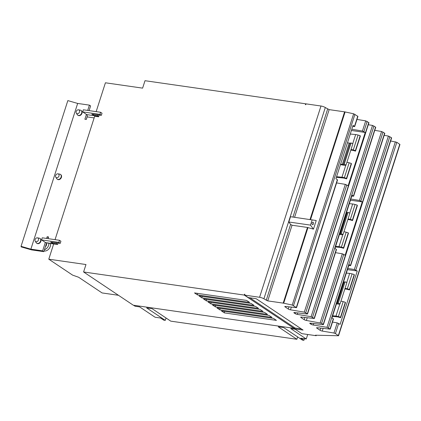 <?xml version="1.0" encoding="UTF-8"?>
<svg xmlns="http://www.w3.org/2000/svg" width="421" height="421" viewBox="0 0 421 421"><rect width="100%" height="100%" fill="white"/><g stroke="black" fill="none" stroke-linecap="round" stroke-linejoin="round"><path stroke-width="0.63" d="M50.404 243.47A5.536 4.278 123.8 0 1 48.973 248.816A5.536 4.278 123.8 0 1 44.189 251A5.536 4.278 123.8 0 1 44.031 250.974M56.682 177.73A2.1 1.626 123.8 0 1 55.761 177.13A2.1 1.626 123.8 0 1 55.946 174.894A2.1 1.626 123.8 0 1 57.935 173.826A2.1 1.626 123.8 0 1 57.972 173.831A2.1 1.626 123.8 0 1 58.972 176.036A2.1 1.626 123.8 0 1 56.682 177.73M77.232 113.723A2.1 1.626 123.8 0 1 76.312 113.128A2.1 1.626 123.8 0 1 76.496 110.886A2.1 1.626 123.8 0 1 78.485 109.818A2.1 1.626 123.8 0 1 78.522 109.823A2.1 1.626 123.8 0 1 79.522 112.033A2.1 1.626 123.8 0 1 77.232 113.723M36.132 241.738A2.1 1.626 123.8 0 1 35.211 241.138A2.1 1.626 123.8 0 1 35.396 238.902A2.1 1.626 123.8 0 1 37.385 237.833A2.1 1.626 123.8 0 1 37.422 237.839A2.1 1.626 123.8 0 1 38.422 240.044A2.1 1.626 123.8 0 1 36.132 241.738M48.878 243.249A5.536 4.278 123.8 0 1 44.437 249.711M59.677 174.12A2.873 2.221 123.8 0 1 59.729 174.131A2.873 2.221 123.8 0 1 60.419 174.405A2.873 2.221 123.8 0 1 60.919 177.583A2.873 2.221 123.8 0 1 57.966 179.457A2.873 2.221 123.8 0 1 57.224 179.178A2.873 2.221 123.8 0 1 56.709 178.641L55.761 177.13M80.227 110.113A2.873 2.221 123.8 0 1 80.279 110.123A2.873 2.221 123.8 0 1 80.969 110.397A2.873 2.221 123.8 0 1 81.469 113.575A2.873 2.221 123.8 0 1 78.516 115.449A2.873 2.221 123.8 0 1 77.774 115.17A2.873 2.221 123.8 0 1 77.259 114.633L76.312 113.128M39.127 238.128A2.873 2.221 123.8 0 1 39.179 238.139A2.873 2.221 123.8 0 1 39.869 238.407A2.873 2.221 123.8 0 1 40.369 241.591A2.873 2.221 123.8 0 1 37.416 243.464A2.873 2.221 123.8 0 1 36.674 243.185A2.873 2.221 123.8 0 1 36.159 242.649L35.211 241.138M45.405 246.695A2.873 2.221 -56.2 0 0 46.494 243.312M46.615 242.922L43.816 251.653L31.58 249.895L21.182 246.89L21.05 246.327L30.87 249.169L42.621 250.858L45.326 242.428M89.094 110.623L90.604 105.924L89.41 105.129L77.659 103.44L67.839 100.598L21.05 246.327M351.014 149.508A4.305 0.947 17.8 0 1 353.266 149.987L355.392 150.602L355.519 151.128L353.393 150.513A2.194 0.484 -162.2 0 0 352.161 150.26L350.814 150.129M355.519 151.128L360.313 136.194L360.187 135.667L358.06 135.052A4.305 0.947 -162.2 0 0 355.645 134.557L350.272 134.031M355.392 150.602L360.187 135.667M340.615 164.101L342.326 164.416A2.194 0.484 -162.2 0 0 343.262 164.474L344.215 164.301L346.02 165.069L345.073 165.237A4.305 0.947 17.8 0 1 343.226 165.127L340.452 164.616M346.02 165.069L352.872 143.729L351.067 142.966L350.114 143.14A2.194 0.484 17.8 0 1 349.177 143.082L347.467 142.766M351.067 142.966L344.215 164.301M336.574 176.704L341.947 177.225A4.305 0.947 17.8 0 1 344.362 177.725L346.488 178.341L346.615 178.862L344.489 178.251A2.194 0.484 -162.2 0 0 343.257 177.994L336.374 177.325M346.615 178.862L351.409 163.927L351.282 163.406L349.156 162.79A4.305 0.947 -162.2 0 0 346.904 162.311M346.488 178.341L351.282 163.406M348.041 218.941A4.305 0.947 17.8 0 1 350.293 219.425L352.419 220.036L352.54 220.562L350.419 219.946A2.194 0.484 -162.2 0 0 349.183 219.694L347.841 219.562M352.54 220.562L357.34 205.627L357.213 205.101L355.087 204.49A4.305 0.947 -162.2 0 0 352.672 203.99L349.341 203.664M352.419 220.036L357.213 205.101M339.636 233.897A2.194 0.484 -162.2 0 0 340.289 233.908L341.236 233.734L343.047 234.502L349.893 213.168L348.088 212.4L347.141 212.573A2.194 0.484 17.8 0 1 346.483 212.558M348.088 212.4L341.236 233.734M343.047 234.502L342.094 234.676A4.305 0.947 17.8 0 1 340.252 234.56L339.468 234.418M335.642 246.338L338.968 246.659A4.305 0.947 17.8 0 1 341.389 247.159L343.515 247.774L343.636 248.301L341.51 247.685A2.194 0.484 -162.2 0 0 340.279 247.432L335.442 246.959M343.636 248.301L348.43 233.366L348.309 232.839L346.183 232.224A4.305 0.947 -162.2 0 0 343.931 231.745M343.515 247.774L348.309 232.839M345.041 288.359A4.305 0.947 17.8 0 1 347.293 288.843L349.419 289.459L349.546 289.98L347.42 289.364A2.194 0.484 -162.2 0 0 346.188 289.111L344.841 288.98M349.546 289.98L354.34 275.045L354.214 274.518L352.088 273.908A4.305 0.947 -162.2 0 0 349.672 273.408L346.341 273.082M349.419 289.459L354.214 274.518M336.637 303.315A2.194 0.484 -162.2 0 0 337.289 303.325L338.242 303.157L340.047 303.92L346.893 282.586L345.088 281.817L344.141 281.991A2.194 0.484 17.8 0 1 343.489 281.975M345.088 281.817L338.242 303.157M340.047 303.92L339.094 304.094A4.305 0.947 17.8 0 1 337.253 303.978L336.468 303.836M332.643 315.755L335.969 316.082A4.305 0.947 17.8 0 1 338.389 316.576L340.515 317.192L340.636 317.718L338.51 317.102A2.194 0.484 -162.2 0 0 337.279 316.85L332.443 316.376M340.636 317.718L345.436 302.783L345.309 302.257L343.183 301.641A4.305 0.947 -162.2 0 0 340.931 301.162M340.515 317.192L345.309 302.257M295.274 329.264L290.764 328.617L306.262 338.979L307.704 334.485M306.262 338.979L300.778 338.189L303.925 340.294L304.43 338.716M297.647 336.916L296.889 339.284L278.234 326.812L283.717 327.601L302.373 340.073L303.925 340.294M166.042 317.992L165.285 320.36L146.629 307.888L152.113 308.672L170.768 321.149L296.889 339.284M165.285 320.36L163.727 320.134L160.58 318.029L155.096 317.239L139.598 306.877L135.03 306.22L133.573 305.246M244.827 294.416L244.533 294.221L244.259 295.074L83.59 271.971L85.979 264.535L48.783 259.189L53.678 243.933L57.635 244.501A4.052 2.41 -81.8 0 1 57.135 244.28L56.509 243.859L52.372 243.264L50.699 242.149L60.25 243.343L58.829 242.391L59.503 240.291L60.924 241.244L60.25 243.343M52.372 243.264L52.651 242.391M58.829 242.391L41.558 239.907L42.237 237.807L59.503 240.291M60.571 174.52A2.873 2.221 123.8 0 1 60.74 174.615A2.873 2.221 123.8 0 1 61.24 177.799A2.873 2.221 123.8 0 1 58.287 179.672A2.873 2.221 123.8 0 1 57.545 179.393A2.873 2.221 123.8 0 1 57.393 179.272M77.943 115.265A2.873 2.221 -56.2 0 0 78.096 115.386A2.873 2.221 -56.2 0 0 78.838 115.664A2.873 2.221 -56.2 0 0 81.79 113.791A2.873 2.221 -56.2 0 0 81.29 110.612A2.873 2.221 -56.2 0 0 81.121 110.513M36.843 243.28A2.873 2.221 -56.2 0 0 36.995 243.396A2.873 2.221 -56.2 0 0 37.737 243.68A2.873 2.221 -56.2 0 0 40.69 241.807A2.873 2.221 -56.2 0 0 40.19 238.623A2.873 2.221 -56.2 0 0 40.021 238.528M77.659 103.44L30.87 249.169M55.051 239.654L94.683 116.228L98.635 116.796A1.789 1.068 98.2 0 0 98.235 116.264L97.609 115.843L93.473 115.249L91.804 114.133L101.356 115.328L99.935 114.375L100.608 112.275L102.029 113.228L101.356 115.328M93.473 115.249L93.751 114.375M99.935 114.375L82.663 111.891L83.337 109.792L100.608 112.275M82.663 111.891L86.726 114.612A1.789 1.068 -81.8 0 1 87.136 116.906L86.321 119.443L84.879 119.232L86.431 114.412M87.252 116.354L86.263 119.432M87.71 110.423L89.41 105.129M43.816 251.653L42.621 250.858M46.61 238.439L47.152 236.749L48.341 237.549L47.994 238.639M47.152 236.749L48.589 236.955L48.047 238.644M293.874 328.296L294.684 328.843L294.953 328.012L294.205 327.533M48.783 259.189L72.623 275.134L78.606 277.244L102.077 292.937L118.475 295.295M41.558 239.907L45.621 242.622A4.052 2.41 98.2 0 0 46.252 242.875L53.678 243.938M56.814 242.912L56.509 243.859M97.914 114.896L97.609 115.843M249.564 302.399L197.47 294.911L194.507 292.927L246.601 300.415L249.564 302.399M197.628 293.374L197.47 294.911M254.047 305.399L201.954 297.905L198.991 295.921L251.084 303.415L254.047 305.399M202.106 296.373L201.954 297.905M258.531 308.393L206.432 300.904L203.469 298.921L255.563 306.409L258.531 308.393M206.59 299.368L206.432 300.904M263.009 311.393L210.916 303.899L207.953 301.915L260.046 309.409L263.009 311.393M211.068 302.367L210.916 303.899M267.493 314.387L215.399 306.898L212.431 304.915L264.525 312.403L267.493 314.387M215.552 305.362L215.399 306.898M271.971 317.387L219.878 309.893L216.915 307.909L269.008 315.403L271.971 317.387M220.036 308.361L219.878 309.893M276.455 320.381L224.361 312.892L221.393 310.908L273.492 318.397L276.455 320.381M224.514 311.356L224.361 312.892M244.259 295.074L293.958 328.312L294.232 327.454L249.869 297.789M293.958 328.312L133.289 305.204L83.59 271.971M57.635 244.501L58.093 243.075M98.635 116.796L99.193 115.059M96.156 111.639L105.418 82.79L142.614 88.136L145.003 80.706L305.667 103.808L305.393 104.661L305.741 104.713L306.014 103.855L320.986 106.013A3.263 0.721 17.8 0 1 325.301 107.534L329.154 109.628L344.594 111.849A2.526 0.558 17.8 0 1 345.099 111.944L353.645 113.786L357.945 116.391L354.682 126.558L352.709 126.437M305.967 104.008L305.667 103.808M244.533 294.221L244.88 294.268L244.601 295.121L259.578 297.279A3.263 0.721 17.8 0 1 263.893 298.799L267.74 300.894L283.186 303.115A2.526 0.558 17.8 0 1 283.691 303.209L292.237 305.051L296.537 307.656L337.553 179.899L335.926 178.709L353.056 125.369L354.682 126.558M351.414 130.473L365.244 132.462L348.12 185.803L345.309 184.372L336.584 182.914M351.803 129.258L362.434 131.031L365.244 132.462M296.537 307.656L285.438 306.456A1.721 0.379 -162.2 0 0 284.801 306.551A1.721 0.379 -162.2 0 0 285.07 306.883L288.296 309.035A1.721 0.379 -162.2 0 0 290.474 309.824L304.288 312.135L307.351 313.734L307.53 313.955L307.104 314.013L294.511 312.524A1.721 0.379 -162.2 0 0 293.874 312.619A1.721 0.379 -162.2 0 0 294.142 312.95L295.11 313.598A1.721 0.379 -162.2 0 0 297.294 314.387L311.108 316.692L314.35 318.513L336.49 249.548L334.969 248.432L352.093 195.091L353.614 196.212L351.767 196.107M350.456 200.201L362.265 201.896L345.141 255.237L342.32 253.795L335.49 252.658M350.835 199.017L359.445 200.459L362.265 201.896M314.35 318.513L301.331 317.087A1.721 0.379 -162.2 0 0 300.694 317.181A1.721 0.379 -162.2 0 0 300.962 317.508L304.183 319.665A1.721 0.379 -162.2 0 0 306.367 320.455L321.633 323.286L323.239 324.359L323.417 324.58L322.996 324.644L310.403 323.154A1.721 0.379 -162.2 0 0 309.767 323.244A1.721 0.379 -162.2 0 0 310.035 323.575L311.003 324.223A1.721 0.379 -162.2 0 0 313.187 325.012L327.001 327.322L330.238 329.143L333.5 318.976L331.969 317.85L349.093 264.514L350.63 265.635L348.767 265.53M347.457 269.619L357.255 271.024L340.126 324.365L337.226 322.87L332.506 322.081M347.83 268.445L354.35 269.529L357.255 271.024M294.953 328.012L301.389 328.938M390.651 140.982L396.824 142.298L399.95 144.482L338.542 335.753L315.45 335.2L316.213 335.711L301.82 333.642L294.679 328.864L303.088 330.075L256.163 298.694L248.237 297.552L244.601 295.121M384.178 135.346L388.409 136.057L391.646 137.872L350.63 265.635M374.758 130.352L381.589 131.494L384.831 133.315L323.417 324.58M368.286 124.721L372.517 125.426L375.758 127.247L353.614 196.212M356.976 119.411L365.696 120.869L368.938 122.685L307.53 313.955M330.238 329.143L317.224 327.712A1.721 0.379 -162.2 0 0 316.581 327.806A1.721 0.379 -162.2 0 0 316.855 328.138L320.076 330.29A1.721 0.379 -162.2 0 0 322.254 331.08L333.964 333.037L335.416 333.564L338.542 335.753M316.366 335.227L316.213 335.711M307.477 227.456L292.032 225.235L290.606 224.414L288.817 222.004L290.511 216.71L316.234 220.52L313.466 229.14L307.477 227.456L283.186 303.115M313.466 229.14L310.477 225.119L288.817 222.004M310.477 225.119L312.172 219.825M313.156 222.272A1.263 0.753 -81.8 0 1 313.487 223.725A1.263 0.753 -81.8 0 1 312.598 224.693A1.263 0.753 -81.8 0 1 312.403 224.619A1.263 0.753 -81.8 0 1 312.066 223.167A1.263 0.753 -81.8 0 1 312.956 222.193A1.263 0.753 -81.8 0 1 313.156 222.272M353.266 149.987L358.06 135.052M352.719 143.666L355.645 134.557M349.177 143.082L342.326 164.416M350.114 143.14L343.262 164.474M344.362 177.725L349.156 162.79M341.947 177.225L345.836 165.1M350.293 219.425L355.087 204.49M349.746 213.105L352.672 203.99M347.141 212.573L340.289 233.908M341.389 247.159L346.183 232.224M338.968 246.659L342.862 234.534M347.293 288.843L352.088 273.908M346.746 282.523L349.672 273.408M344.141 281.991L337.289 303.325M338.389 316.576L343.183 301.641M335.969 316.082L339.863 303.951M45.621 242.622L57.135 244.28M87.136 116.906L94.141 117.912M86.726 114.612L98.235 116.264M396.824 142.298L355.808 270.056M395.372 141.772L354.35 269.529M391.467 137.656L350.446 265.419M383.042 132.02L360.902 200.985M381.589 131.494L359.445 200.459M375.579 127.026L353.435 195.991M367.154 121.395L363.886 131.557M365.696 120.869L362.434 131.031M357.766 116.175L354.503 126.337M320.986 106.013L259.578 297.279M325.301 107.534L263.893 298.799M354.935 114.28L293.526 305.546M337.374 179.678L296.358 307.441M285.212 306.441L285.07 306.883M288.985 306.877L288.296 309.035M291.332 307.156L290.474 309.824M345.309 184.372L304.288 312.135M346.762 184.898L305.741 312.661M368.759 122.469L307.351 313.734M294.284 312.508L294.142 312.95M295.421 312.635L295.11 313.598M297.768 312.908L297.294 314.387M372.517 125.426L311.108 316.692M373.969 125.953L312.561 317.218M336.311 249.332L314.166 318.292M301.104 317.066L300.962 317.508M304.878 317.508L304.183 319.665M307.225 317.781L306.367 320.455M342.32 253.795L320.181 322.76M343.778 254.321L321.633 323.286M384.647 133.094L323.239 324.359M310.177 323.133L310.035 323.575M311.314 323.26L311.003 324.223M313.661 323.538L313.187 325.012M388.409 136.057L327.001 327.322M389.862 136.583L328.454 327.848M333.321 318.755L330.059 328.922M316.997 327.696L316.855 328.138M320.77 328.133L320.076 330.29M323.112 328.412L322.254 331.08M337.226 322.87L333.964 333.037M338.679 323.396L335.416 333.564M399.771 144.266L338.363 335.532M292.032 225.235L267.74 300.894M290.606 224.414L266.225 300.357M327.633 109.092L292.969 217.062M329.154 109.628L294.584 217.294M344.594 111.849L310.024 219.515M345.099 111.944L310.54 219.588M353.645 113.786L292.237 305.051M307.977 227.566L283.691 303.209M57.972 173.831L59.729 174.131M78.522 109.823L80.279 110.123M37.422 237.839L39.179 238.139M57.224 179.178L57.545 179.393M60.419 174.405L60.74 174.615M80.969 110.397L81.29 110.612M77.774 115.17L78.096 115.386M39.869 238.407L40.19 238.623M36.674 243.185L36.995 243.396"/></g></svg>
